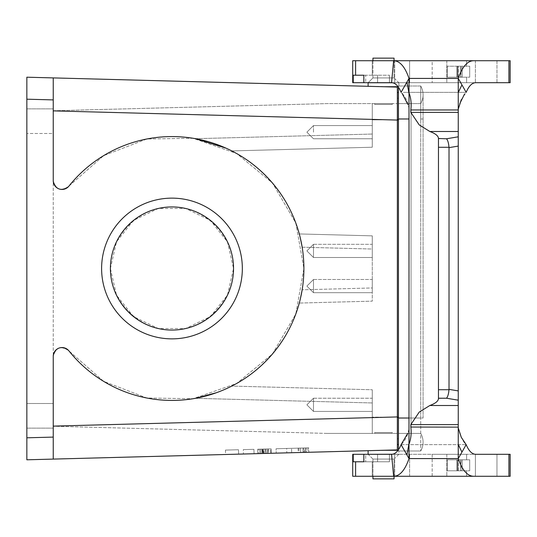 <?xml version="1.0" encoding="UTF-8"?>
<svg xmlns="http://www.w3.org/2000/svg" width="537" height="537" viewBox="0 0 537 537"><rect width="100%" height="100%" fill="white"/><g stroke="black" fill="none" stroke-linecap="round" stroke-linejoin="round"><path stroke-width="0.4" stroke-dasharray="2.69 2.01" d="M53.237 437.098L53.237 356.34C55.922 347.278 61.144 345.452 68.904 350.856C61.144 345.452 55.922 347.278 53.237 356.34L53.237 459.095L53.237 437.098L26.85 437.803L26.85 459.8L397.353 449.905L397.353 87.095L26.85 77.2L26.85 99.197L53.237 99.902L53.237 356.34A8.793 8.793 0 0 1 68.904 350.856A131.927 131.927 0 0 0 261.734 365.18A131.927 131.927 0 0 0 261.734 171.82A131.927 131.927 0 0 0 68.904 186.144L103.668 155.629L146.836 138.989L193.098 138.271L236.757 153.575L272.454 183.01L295.786 222.956L303.902 268.5L295.786 314.044L272.454 353.99L236.757 383.425L193.098 398.729L146.836 398.011L103.668 381.371L68.904 350.856L103.668 381.371L146.836 398.011L193.098 398.729L236.757 383.425L272.454 353.99L295.786 314.044L303.902 268.5L295.786 222.956L272.454 183.01L236.757 153.575L193.098 138.271L146.836 138.989L103.668 155.629L68.904 186.144C61.144 191.548 55.922 189.722 53.237 180.66C55.922 189.722 61.144 191.548 68.904 186.144A8.793 8.793 0 0 1 53.237 180.66L53.237 99.902M286.704 448.455L276.085 448.744L276.206 453.141L276.085 448.744L286.704 448.455L286.825 452.852L276.206 453.141L291.658 452.725L291.544 448.328L304.58 447.979L304.694 452.376L298.21 452.55L308.856 452.268L308.741 447.871L298.089 448.153L308.741 447.871M266.258 449.006L262.163 449.113L262.278 453.51L262.163 449.113L266.258 449.006L266.372 453.403L266.258 449.006L266.372 453.403L271.286 453.268L257.773 453.631L271.286 453.268L257.773 453.631L271.286 453.268L257.773 453.631L271.286 453.268L257.773 453.631L263.096 453.49L257.773 453.631L263.096 453.49L262.982 449.093L257.653 449.234L271.172 448.872L257.653 449.234L262.982 449.093L263.096 453.49L257.773 453.631L271.286 453.268L257.773 453.631L271.286 453.268L266.372 453.403L271.286 453.268L267.775 453.362L268.325 453.349L268.205 448.952L267.654 448.966L270.601 448.885L257.653 449.234L265.197 449.033L261.002 449.147L261.116 453.543L265.312 453.429L257.773 453.631L271.286 453.268L257.773 453.631L271.286 453.268L257.773 453.631L265.318 453.429L257.773 453.631L257.653 449.234L271.172 448.872L263.305 449.08L271.172 448.872L257.653 449.234L271.172 448.872L257.653 449.234L271.172 448.872L263.801 449.073L271.172 448.872L271.286 453.268L257.773 453.631L257.653 449.234L265.204 449.033L257.653 449.234L257.773 453.631L257.653 449.234L257.773 453.631L257.653 449.234L257.773 453.631L257.653 449.234L257.773 453.631L257.653 449.234L257.773 453.631L257.653 449.234L257.773 453.631L257.653 449.234L257.773 453.631L257.653 449.234L257.773 453.631L257.653 449.234L257.773 453.631L257.653 449.234L257.773 453.631L271.286 453.268L257.773 453.631L265.318 453.429L265.204 449.033M398.447 92.485L398.447 118.979L398.447 92.485L397.353 92.485L397.353 444.515L398.447 444.515L398.447 418.021L398.447 450.999L420.719 450.999A17.593 17.593 0 0 0 420.719 433.413L398.447 433.413L398.447 438.796L398.447 119.308L398.447 438.796L397.353 438.796L397.353 119.308L397.353 438.796L398.447 438.796L398.447 433.413L420.719 433.413A17.593 17.593 0 0 1 420.719 450.999L398.447 450.999L398.447 450.274L368.107 450.684L383.499 450.274C392.48 450.033 392.48 450.033 383.499 450.274C392.48 450.033 392.48 450.033 383.499 450.274L368.107 450.684L383.499 450.274C392.48 450.033 392.48 450.033 383.499 450.274C392.48 450.033 392.48 450.033 383.499 450.274L398.447 450.274L398.447 450.999L398.447 449.778M267.775 453.362L261.217 453.537L261.103 449.14L267.654 448.966L267.775 453.362L261.217 453.537L265.312 453.429L258.76 453.604L270.715 453.282L270.601 448.885L258.646 449.207L258.76 453.604L267.775 453.362M225.446 450.093L238.488 449.744L238.603 454.141L254.061 453.731L238.603 454.141L238.488 449.744L225.446 450.093L225.567 454.49L254.061 453.731L243.436 454.013L243.321 449.617L253.941 449.335L243.321 449.617M304.694 452.376L291.658 452.725L291.544 448.328L276.085 448.744L304.58 447.979M372.947 476.285L372.947 459.068L372.947 478.856L394.051 478.856L372.947 478.856L394.051 478.856L394.051 459.068L372.947 459.068L368.107 454.228L398.89 454.228L368.107 454.228L368.107 450.684M394.051 60.715L394.051 77.932L394.051 58.144L372.947 58.144L394.051 58.144L372.947 58.144L372.947 77.932L394.051 77.932L398.89 82.772L392.581 82.772M374.705 103.587L392.292 103.587L374.705 103.587L392.292 103.587L374.705 103.587L374.705 104.453L392.292 104.453L374.705 104.453L392.292 104.453L374.705 104.453L374.705 103.587M53.237 403.509L26.85 403.509L26.85 428.137L26.85 403.509L26.85 428.137L26.85 403.509L53.237 403.509L53.237 428.137L53.237 110.763L327.208 103.587L397.353 103.587L372.282 103.587L372.282 134.049L372.282 103.587L372.282 119.858L372.282 103.587L327.208 103.587L53.237 110.763L53.237 133.491L53.237 108.863L53.237 133.491L26.85 133.491L26.85 108.863L26.85 133.491L26.85 108.863L26.85 133.491L53.237 133.491L53.237 108.863L53.237 133.491M392.292 433.413L374.705 433.413L392.292 433.413L374.705 433.413L392.292 433.413L392.292 432.547L374.705 432.547L392.292 432.547L374.705 432.547L392.292 432.547L392.292 433.413M327.208 433.413L397.353 433.413L372.282 433.413L372.282 389.768L372.282 433.413L372.282 389.768L372.282 433.413L327.208 433.413L53.237 426.237L327.208 433.413M372.282 398.232L372.282 411.423L372.282 398.232L372.282 411.423L372.282 398.232L313.487 398.232L313.487 411.423L313.487 398.232L313.487 411.423L313.487 398.232L372.282 398.232M372.282 244.315L372.282 257.505L372.282 244.315L372.282 257.505L372.282 244.315L313.487 244.315L313.487 257.505L313.487 244.315L313.487 257.505L313.487 244.315L372.282 244.315M226.01 148.145L231.796 150.917A131.927 131.927 0 0 1 299.29 233.937L372.282 235.85L299.29 233.937L372.282 235.85L372.282 301.15L299.29 303.063L372.282 301.15L372.282 235.85L372.282 287.966L302.17 289.799C293.934 343.714 249.222 389.184 195.455 398.32C249.222 389.184 293.934 343.714 302.17 289.799L372.282 287.966L372.282 249.034L302.17 247.201C293.934 193.286 249.222 147.816 195.455 138.68C249.222 147.816 293.934 193.286 302.17 247.201L299.29 233.937L372.282 235.85L372.282 249.034L302.17 247.201M372.282 279.495L372.282 292.685L372.282 279.495L372.282 292.685L372.282 279.495L313.487 279.495L313.487 292.685L313.487 279.495L313.487 292.685L313.487 279.495L372.282 279.495M372.282 147.232L372.282 134.049L372.282 147.232L231.796 150.917L372.282 147.232L372.282 119.858L372.282 147.232L231.796 150.917L372.282 147.232M372.282 132.176L372.282 125.577L372.282 132.176M26.85 437.803L26.85 99.197M398.447 87.222L398.447 86.001L398.89 86.001L398.447 86.001L398.89 86.001L398.447 86.001L398.447 86.725L368.107 86.316L383.499 86.725C392.48 86.967 392.48 86.967 383.499 86.725C392.48 86.967 392.48 86.967 383.499 86.725L368.107 86.316L383.499 86.725C392.48 86.967 392.48 86.967 383.499 86.725C392.48 86.967 392.48 86.967 383.499 86.725L398.447 86.725L398.447 86.001L398.447 444.515M397.353 119.308L397.353 98.204L397.353 119.308L398.447 119.308L398.447 98.204L397.353 98.204L398.447 98.204L398.447 119.308L397.353 119.308M397.353 433.413L397.353 103.587L397.353 119.858L372.282 119.858L397.353 119.858L397.353 433.413M110.407 268.5L116.502 241.784L133.585 220.365L158.274 208.477L185.674 208.477L210.356 220.365L227.44 241.784L233.541 268.5L227.44 295.216L210.356 316.635L185.674 328.523L158.274 328.523L133.585 316.635L116.502 295.216L110.407 268.5C110.159 301.445 139.029 330.309 171.974 330.067C204.912 330.309 233.783 301.445 233.541 268.5C233.783 235.555 204.912 206.691 171.974 206.933C139.029 206.691 110.159 235.555 110.407 268.5A61.567 61.567 0 0 0 202.758 321.817A61.567 61.567 0 0 0 202.758 215.183A61.567 61.567 0 0 0 110.407 268.5M195.455 398.32L372.282 402.951L195.455 398.32C208.322 396.568 227.044 388.815 231.796 386.083L372.282 389.768L231.796 386.083A131.927 131.927 0 0 0 299.29 303.063L372.282 301.15L299.29 303.063L302.17 289.799M231.447 386.264L229.95 387.009M226.017 388.855L216.424 392.715M300.297 299.129L299.29 303.063A131.927 131.927 0 0 1 231.796 386.083L372.282 389.768L231.796 386.083M195.455 138.68L372.282 134.049L195.455 138.68C208.403 140.459 227.064 148.199 231.796 150.917A131.927 131.927 0 0 1 299.29 233.937L300.297 237.871M53.237 108.863L26.85 108.863L53.237 108.863M53.237 428.137L26.85 428.137L53.237 428.137M53.237 180.66L53.237 77.905M101.607 268.5A70.36 70.36 0 0 0 207.154 329.436A70.36 70.36 0 0 0 207.154 207.564A70.36 70.36 0 0 0 101.607 268.5A70.36 70.36 0 0 1 207.154 207.564A70.36 70.36 0 0 1 207.154 329.436A70.36 70.36 0 0 1 101.607 268.5A70.36 70.36 0 0 1 171.974 198.14A70.36 70.36 0 0 1 242.335 268.5A70.36 70.36 0 0 1 171.974 338.86A70.36 70.36 0 0 1 101.607 268.5M53.237 110.877L397.353 120.066L397.353 416.934L53.237 426.123L53.237 356.34M53.237 426.123L53.237 459.095M398.447 119.751L397.353 119.751L397.353 92.485M397.353 444.515L397.353 417.249L398.447 417.249M313.487 132.176L313.487 125.577L313.487 132.176M398.447 418.021L398.447 118.979L398.447 433.413L398.447 418.021L398.447 433.137L398.447 418.021L420.719 418.021L420.719 118.979L420.719 450.999L420.719 418.021L398.447 418.021L423.075 418.021L409.006 418.021M420.719 86.001L420.719 118.979L420.719 86.001A17.593 17.593 0 0 1 420.719 103.587L398.447 103.587L398.447 98.204L398.447 118.979L398.447 103.587L420.719 103.587A17.593 17.593 0 0 0 420.719 86.001L398.447 86.001L420.719 86.001M398.447 103.863L398.447 118.979L398.447 103.863M398.447 450.999L398.447 450.274L398.447 450.999M392.581 454.228L368.107 454.228L372.947 459.068L394.051 459.068L372.947 459.068L394.051 459.068L398.89 454.228L398.89 450.999L398.89 454.228L394.051 459.068L394.051 476.285M372.947 60.715L372.947 77.932L368.107 82.772L398.89 82.772L368.107 82.772L398.89 82.772L398.89 86.001L398.89 82.772L394.051 77.932L372.947 77.932L394.051 77.932L372.947 77.932L368.174 82.698M398.447 86.001L398.447 86.725L398.447 86.001M398.105 450.274L383.499 450.274M383.499 86.725L398.105 86.725M374.705 433.413L374.705 432.547L374.705 433.413M392.292 103.587L392.292 104.453L392.292 103.587M263.915 453.463L271.286 453.268L271.172 448.872L271.286 453.268L271.172 448.872L271.286 453.268L271.172 448.872L271.286 453.268L271.172 448.872L271.286 453.268L271.172 448.872L271.286 453.268L271.172 448.872L271.286 453.268L271.172 448.872L271.286 453.268L271.172 448.872L271.286 453.268L263.915 453.463L263.801 449.073M259.982 453.57L259.868 449.174L259.982 453.57L257.773 453.631L259.982 453.57M265.144 453.436L265.03 449.039L265.144 453.436L268.01 453.356L267.896 448.959L268.01 453.356L267.896 448.959L268.01 453.356L267.896 448.959L268.01 453.356L265.144 453.436M265.318 453.429L257.773 453.631L263.425 453.476L263.305 449.08M262.687 453.497L262.573 449.1L262.687 453.497M254.061 453.731L253.941 449.335L254.061 453.731M303.418 448.012L307.923 447.892L303.418 448.012M303.533 452.409L308.037 452.288L303.533 452.409C321.247 451.932 285.818 452.879 303.533 452.409C318.522 452.006 288.544 452.805 303.533 452.409M303.13 452.416L306.358 452.335L300.626 452.483L300.505 448.086L306.244 447.939L300.505 448.086L300.626 452.483L300.505 448.086L300.626 452.483L303.083 452.423L302.969 448.026L303.083 452.423L300.626 452.483L306.358 452.335L306.244 447.939L306.358 452.335L303.13 452.416L303.009 448.026M303.902 452.396L305.54 452.355L305.425 447.959L303.788 447.999L305.425 447.959L305.54 452.355L303.902 452.396L303.788 447.999L303.902 452.396L305.54 452.355L303.902 452.396M401.085 444.656L466.176 444.649L401.092 444.656L406.925 454.913L409.087 441.991L408.993 92.679C410.986 98.157 411.597 103.923 410.812 109.964L410.812 112.381L419.236 124.92L429.835 131.498C435.5 133.585 438.38 135.928 438.467 138.512L438.467 147.279L449.013 147.279L449.026 147.635L458.262 146.091L458.256 109.964L458.256 427.036L410.812 427.036L410.812 424.619L419.236 412.08L429.835 405.502C435.5 403.415 438.38 401.072 438.467 398.488L438.467 138.512L438.467 398.488L446.502 398.219L458.262 400.186L458.256 427.036C459.229 433.097 461.33 438.414 464.552 442.998M408.986 443.629L409.113 427.163C408.288 434.52 405.616 440.353 401.092 444.656C398.508 451.02 395.333 454.235 391.574 454.302L393.621 476.285L372.282 476.285L473.641 476.285C467.391 476.131 462.263 470.224 458.256 458.578L466.002 444.958M461.948 452.087L458.182 443.622L458.262 427.915M461.29 99.687L466.176 92.351L404.012 92.351M352.715 454.302L466.613 454.302L466.613 459.8L466.613 454.302L432.164 454.302L432.164 476.285L475.406 476.285L475.406 454.302L466.613 454.302L475.688 454.302L391.567 454.302L510.15 454.302L510.15 476.285L466.613 476.285L466.613 470.788L466.613 476.285L466.613 470.788L447.261 470.788L462.216 470.788L447.261 470.788L447.261 459.8L447.261 470.788L447.261 459.8L447.261 470.788L466.613 470.788L466.613 476.285L409.603 476.285L432.164 476.285L432.164 454.302L352.715 454.302L353.245 454.302L353.245 461.773L389.439 461.773L363.831 461.773L363.831 454.302L394.715 454.302L353.245 454.302M465.713 91.532L458.256 78.422C462.229 66.81 467.358 60.909 473.641 60.715L510.15 60.715L496.96 60.715L496.96 82.698L510.15 82.698L466.613 82.698L466.613 77.2L466.613 82.698L466.613 77.2L447.261 77.2L462.216 77.2L447.261 77.2L447.261 66.212L447.261 77.2L447.261 66.212L447.261 77.2L466.613 77.2L466.613 82.698L475.688 82.698L363.831 82.698L363.831 75.227L389.439 75.227L353.245 75.227L353.245 82.698L352.715 82.698L466.613 82.698L432.164 82.698L432.164 60.715L466.613 60.715L466.613 66.212L469.694 66.212L469.694 77.2L469.694 66.212L469.694 77.2L469.694 66.212L460.746 66.212L469.694 66.212L466.613 66.212L466.613 60.715L466.613 66.212L466.613 60.715L510.15 60.715L510.15 82.698L391.567 82.698C395.333 82.765 398.508 85.98 401.092 92.344C405.616 96.653 408.295 102.486 409.113 109.843L409.006 427.036L409.006 109.964M473.641 60.715L352.715 60.715L432.164 60.715L432.164 82.698L352.715 82.698M496.96 82.698L496.96 60.715L466.613 60.715L466.613 66.212L447.261 66.212L466.613 66.212L466.613 60.715L409.603 60.715L409.603 82.698L409.603 60.715L352.715 60.715M466.613 77.2L460.746 77.2L469.694 77.2L466.613 77.2L466.613 82.698M355.601 75.227L389.439 75.227L365.697 75.227L365.704 82.698L363.831 82.698L389.439 82.698L365.704 82.698L365.697 75.227L355.601 75.227L355.601 60.715M409.006 427.17L408.993 444.321C410.986 438.843 411.597 433.077 410.812 427.036M438.467 398.219L438.467 147.279M438.467 389.721L449.013 389.721L449.026 389.365L458.262 390.909L458.262 146.091M449.026 389.365L449.026 147.635M391.574 82.698L393.621 60.715L394.715 60.715L372.282 60.715L393.621 60.715C399.877 60.869 404.999 66.776 409.006 78.422L408.993 92.679M353.245 82.698L363.831 82.698M510.15 60.715L510.15 82.698M461.948 84.913L458.182 93.378L458.262 109.092M458.256 109.91L458.256 78.422L409.006 78.422L406.925 82.087L409.087 95.009L408.993 104.151M458.256 109.964L411.027 109.964L411.027 427.036L411.033 109.964L458.256 109.964L410.812 109.964M406.925 82.087L401.092 92.344L466.176 92.351M458.262 390.909L458.262 400.186M458.262 136.814L446.502 138.781C447.771 140.15 448.603 142.983 449.013 147.279M355.601 461.773L389.439 461.773L353.245 461.773L355.601 461.773L355.601 476.285L352.715 476.285L409.603 476.285L409.603 454.302L409.603 476.285L352.715 476.285M391.574 454.302L363.831 454.302L394.715 454.302L365.697 454.302L365.704 461.773L365.697 454.302L363.831 454.302M510.15 454.302L496.96 454.302L510.15 454.302L510.15 476.285L510.15 454.302L510.15 476.285L473.641 476.285M466.613 459.8L447.261 459.8L469.694 459.8L469.694 470.788L469.694 459.8L469.694 470.788L469.694 459.8L460.746 459.8L469.694 459.8L466.613 459.8L466.613 454.302M466.613 470.788L460.746 470.788L469.694 470.788L466.613 470.788L466.613 476.285M406.925 454.913L409.006 458.578C405.039 470.19 399.911 476.091 393.621 476.285L355.601 476.285M458.256 427.09L458.256 458.578L409.006 458.578L408.993 444.321M449.013 389.721C448.603 394.017 447.771 396.85 446.502 398.219M457.209 77.2L460.746 77.2L460.746 66.212L460.746 77.2L458.289 77.2L458.289 66.212L460.746 66.212L458.289 66.212L458.289 77.2L457.209 77.2L457.209 66.212L458.289 66.212L457.209 66.212L457.209 77.2M462.216 66.212L456.94 66.212L456.94 77.2L456.94 66.212L458.001 66.212L458.001 77.2L456.94 77.2L458.001 77.2L458.001 66.212L461.021 66.212L461.021 77.2L458.001 77.2L461.021 77.2L461.021 66.212L462.216 66.212L462.216 77.2L461.021 77.2L462.216 77.2L462.216 66.212M457.209 470.788L460.746 470.788L460.746 459.8L460.746 470.788L458.289 470.788L458.289 459.8L460.746 459.8L458.289 459.8L458.289 470.788L457.209 470.788L457.209 459.8L458.289 459.8L457.209 459.8L457.209 470.788M462.216 459.8L456.94 459.8L456.94 470.788L456.94 459.8L458.001 459.8L458.001 470.788L456.94 470.788L458.001 470.788L458.001 459.8L461.021 459.8L461.021 470.788L458.001 470.788L461.021 470.788L461.021 459.8L462.216 459.8L462.216 470.788L461.021 470.788L462.216 470.788L462.216 459.8M458.363 92.196L458.269 99.916M496.96 454.302L496.96 476.285L475.406 476.285L475.406 454.302L496.96 454.302L496.96 476.285L510.15 476.285M458.363 444.797L458.269 437.084M409.107 427.163L408.993 432.849M408.986 93.371L409.107 109.837M276.206 453.141L291.658 452.725M397.353 417.142L372.282 417.142L397.353 417.142M397.353 417.692L398.447 417.692L397.353 417.692M409.006 118.979L398.447 118.979M420.719 118.979L423.075 118.979L420.719 118.979M446.824 60.715L446.824 82.698L446.824 60.715M475.406 60.715L475.406 82.698L475.406 60.715M377.558 75.227L377.558 82.698L377.558 75.227M389.439 75.227L389.439 82.698L389.439 75.227M508.915 60.715L508.915 82.698M458.256 112.381L410.812 112.381M429.835 131.498L458.256 131.498M446.502 138.781L438.467 138.781M377.558 454.302L377.558 461.773L377.558 454.302M389.439 454.302L389.439 461.773L389.439 454.302M446.824 454.302L446.824 476.285L446.824 454.302M508.915 454.302L508.915 476.285M410.812 424.619L458.256 424.619M458.256 405.502L429.835 405.502M466.613 66.212L466.613 60.715M306.889 250.907L313.487 257.505L372.282 257.505L313.487 257.505L306.889 250.907L313.487 244.315L306.889 250.907M306.889 404.824L313.487 411.423L372.282 411.423L313.487 411.423L306.889 404.824L313.487 398.232L306.889 404.824M306.889 286.093L313.487 292.685L372.282 292.685L313.487 292.685L306.889 286.093L313.487 279.495L306.889 286.093M306.889 132.176L313.487 138.768L372.282 138.768L313.487 138.768L306.889 132.176L313.487 125.577L372.282 125.577L313.487 125.577L306.889 132.176M423.075 418.021L423.075 118.979L423.075 418.021M423.075 118.979L423.075 94.794L423.075 118.979M390.473 450.087L391.084 450.274M390.473 86.913L391.084 86.725M368.107 82.772L368.107 86.316M298.089 448.153L298.21 452.55M298.914 448.133L299.028 452.53M307.923 447.892L308.037 452.288M458.121 427.157L458.195 436.581L458.121 427.157M372.282 60.715L372.282 75.227L372.282 60.715M394.715 60.715L394.715 82.698L394.715 60.715M458.195 100.419L458.121 109.843L458.195 100.419M458.182 93.378L458.175 90.565L458.175 93.378M409.013 90.941L409.087 95.009L409.006 90.934M394.715 476.285L394.715 454.302L394.715 476.285M372.282 476.285L372.282 461.773L372.282 476.285M458.182 443.622L458.175 446.435L458.175 443.622M409.013 446.059L409.087 441.991L409.006 446.066M438.467 138.512L438.467 398.488"/><path stroke-width="0.81" d="M398.447 417.249L397.353 416.934L397.353 449.905L26.85 459.8L26.85 77.2L397.353 87.095L397.353 120.066L398.447 119.751M308.856 452.268L276.206 453.141C290.255 452.765 290.255 452.765 276.206 453.141M263.096 453.49L266.372 453.403M243.436 454.013L225.567 454.49M394.051 476.285L394.051 478.856L372.947 478.856L372.947 476.285M372.947 60.715L372.947 58.144L394.051 58.144L394.051 60.715M53.237 133.491L53.237 180.66A8.793 8.793 0 0 0 68.904 186.144A131.927 131.927 0 0 1 261.734 171.82A131.927 131.927 0 0 1 261.734 365.18A131.927 131.927 0 0 1 68.904 350.856A8.793 8.793 0 0 0 53.237 356.34L53.237 403.509M231.796 386.083L231.447 386.264M229.95 387.009L226.017 388.855M216.424 392.715L195.455 398.32M302.17 289.799L300.297 299.129M300.297 237.871L302.17 247.201M195.455 138.68L226.01 148.145M231.796 150.917L231.447 150.736M397.353 92.485L398.447 92.485M398.447 444.515L397.353 444.515M53.237 77.905L53.237 180.66M101.607 268.5A70.36 70.36 0 0 0 207.154 329.436A70.36 70.36 0 0 0 207.154 207.564A70.36 70.36 0 0 0 101.607 268.5M53.237 356.34L53.237 459.095M53.237 426.123L397.353 416.934L397.353 120.066L53.237 110.877M110.407 268.5A61.567 61.567 0 0 0 202.758 321.817A61.567 61.567 0 0 0 202.758 215.183A61.567 61.567 0 0 0 110.407 268.5M398.447 449.778L398.447 87.222M368.174 454.302L392.581 454.228M392.581 82.772L368.107 82.772L368.107 86.316M383.499 450.274L398.105 450.274M368.107 454.228L368.107 450.684M398.105 86.725L383.499 86.725M496.96 454.302L475.688 454.302C471.989 454.174 468.821 450.959 466.176 444.649L461.29 437.313L458.256 427.908L458.256 109.87L458.256 131.498L429.835 131.498C435.5 133.585 438.38 135.928 438.467 138.506L446.502 138.781L458.256 136.814L458.256 131.498M355.601 60.715L352.715 60.715L352.715 82.698L353.245 82.698L353.245 75.227L355.601 75.227L355.601 60.715L393.621 60.715C399.904 60.909 405.032 66.81 409.006 78.422L401.085 92.344C398.481 85.96 395.313 82.745 391.567 82.698L393.621 60.715L510.15 60.715L510.15 82.698L510.15 60.715L510.15 82.698L475.688 82.698C471.989 82.826 468.821 86.041 466.176 92.351C468.814 86.027 471.989 82.812 475.695 82.698L496.96 82.698M458.262 109.092L458.256 109.91M458.256 109.098L461.29 99.687M458.269 437.084L458.256 427.096M464.552 94.002L459.9 103.406M473.641 60.715C467.391 60.869 462.263 66.776 458.256 78.422L466.176 92.351M461.948 84.913L458.363 92.196M458.269 99.916L458.256 109.87M473.641 476.285L510.15 476.285L510.15 454.302L475.688 454.302C471.989 454.188 468.814 450.973 466.176 444.649L458.256 458.578L409.006 458.578L408.986 444.321C410.986 438.843 411.597 433.077 410.812 427.036L410.812 424.619L419.236 412.08L429.835 405.502C435.5 403.415 438.38 401.072 438.467 398.494L438.467 389.721L449.006 389.721L449.019 389.365L458.256 390.909L458.256 458.578C462.229 470.19 467.351 476.091 473.641 476.285L352.715 476.285L352.715 454.302L363.831 454.302L363.831 461.773L353.245 461.773L353.245 454.302M408.986 92.679C410.986 98.157 411.597 103.923 410.812 109.964L458.256 109.964L458.256 78.422L409.006 78.422L408.986 444.321M410.812 109.964L410.812 112.381L419.236 124.92L429.835 131.498M438.467 138.781L438.467 389.721M438.467 147.279L449.006 147.279L449.019 147.635L458.256 146.091L458.256 390.909M449.019 147.635L449.019 389.365M408.986 443.629L406.918 454.913L409.006 458.578C404.999 470.224 399.87 476.131 393.621 476.285L391.567 454.302L363.831 454.302M510.15 476.285L510.15 454.302M461.948 452.087L458.363 444.797M458.256 427.13L410.812 427.036M408.993 433.379L409.006 427.17M406.918 454.913L401.085 444.656L407.737 433.305M391.567 454.302C395.319 454.242 398.494 451.026 401.085 444.656M458.256 146.091L458.256 136.814M458.256 400.186L446.502 398.219C447.764 396.85 448.603 394.017 449.006 389.721M355.601 75.227L363.831 75.227L363.831 82.698L353.245 82.698M391.567 82.698L363.831 82.698M406.918 82.087L408.986 93.371M408.993 103.621L409.006 109.83M401.978 93.149L408.006 104.681M449.006 147.279C448.603 142.983 447.764 140.15 446.502 138.781M291.658 452.725C308.882 452.268 308.882 452.268 291.658 452.725L286.825 452.852M238.603 454.141C221.378 454.604 221.378 454.604 238.603 454.141M254.061 453.731C240.005 454.107 240.005 454.107 254.061 453.731M26.85 437.803L53.237 437.098M53.237 99.902L26.85 99.197M398.447 418.021L409.006 418.021M398.447 118.979L409.006 118.979M355.601 476.285L355.601 461.773M508.915 476.285L508.915 454.302M458.256 424.619L410.812 424.619M429.835 405.502L458.256 405.502M446.502 398.219L438.467 398.219M510.15 82.698L510.15 60.715M508.915 82.698L508.915 60.715M410.812 112.381L458.256 112.381M390.473 450.087L391.084 450.274M390.473 86.913L391.084 86.725M352.715 476.285L352.715 454.302M352.715 60.715L352.715 82.698"/></g></svg>
